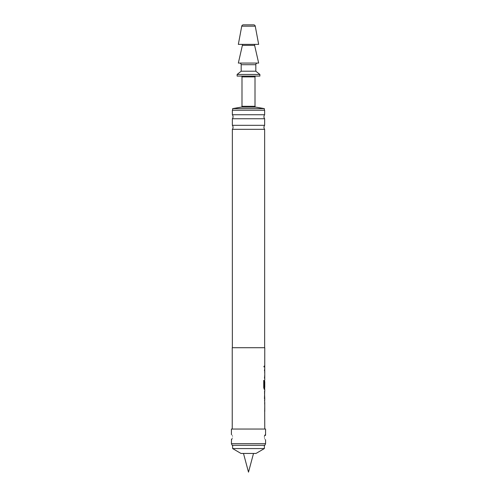 <?xml version="1.0" encoding="UTF-8"?>
<svg xmlns="http://www.w3.org/2000/svg" width="497" height="497" viewBox="0 0 497 497"><rect width="100%" height="100%" fill="white"/><g stroke="black" fill="none" stroke-linecap="round" stroke-linejoin="round"><path stroke-width="0.37" stroke-dasharray="2.48 1.86" d="M263.733 366.183C263.975 367.525 264.174 367.525 264.348 366.183C264.174 364.835 263.975 364.835 263.733 366.183C263.975 367.525 264.174 367.525 264.348 366.183C264.174 364.835 263.975 364.835 263.733 366.183M263.658 366.183C263.895 367.525 264.1 367.525 264.267 366.183C264.1 364.835 263.895 364.835 263.658 366.183C263.895 367.525 264.1 367.525 264.267 366.183C264.1 364.835 263.895 364.835 263.658 366.183M232.354 118.752L264.646 118.752M232.354 129.326L264.646 129.326M264.684 402.272L264.522 409.733M264.684 409.733L264.522 402.272M264.684 400.234L264.652 392.878M264.684 398.631L264.684 400.34M264.727 386.56L264.64 380.068L264.684 389.238L264.218 389.238M264.199 387.343L264.684 387.343L264.659 381.59L264.764 387.343M264.522 370.675L264.522 378.136M264.441 378.136L264.684 370.675M264.684 365.326L264.441 367.034L264.764 367.034M243.487 453.444L253.513 453.444L243.487 453.444M232.639 445.312L264.361 445.312L232.639 445.312M238.336 44.37L258.664 44.37M255.415 44.37L241.585 44.37L255.415 44.37M238.336 63.076L258.664 63.076M257.446 63.076L239.554 63.076L257.446 63.076M241.182 71.208L255.818 71.208M237.112 74.457L259.888 74.457M237.112 76.084L259.888 76.084M232.639 108.619L264.361 108.619M232.639 110.241L264.361 110.241L232.639 110.241M253.656 24.85L243.344 24.85M241.182 76.084L255.818 76.084L241.182 76.084M264.646 125.319L232.354 125.319M264.646 114.745L232.354 114.745M231.422 434.546A3.255 3.255 0 0 1 232.602 436.161L232.602 437.18L232.602 436.161A3.255 3.255 0 0 0 231.422 434.546M264.398 438.192A3.255 3.255 0 0 0 265.578 439.814A3.255 3.255 0 0 1 264.398 438.192L264.398 437.18L264.398 438.192M264.646 347.72L232.354 347.72L264.646 347.72M264.764 429.048L232.236 429.048L264.764 429.048M264.764 376.428L264.659 370.675M232.236 347.72L264.764 347.72M264.764 365.326L264.528 367.034L264.441 365.326M264.764 368.973L264.64 378.136M264.764 380.068L264.764 389.238M264.764 391.17L264.764 392.878M264.447 398.631L264.764 398.631L264.764 400.34M264.64 402.272L264.764 411.441M264.659 409.733L264.764 403.98M232.354 110.241L264.646 110.241M232.18 445.312L264.82 445.312M231.422 443.684L265.578 443.684M231.422 429.048L265.578 429.048M265.497 435.453L265.547 434.807M231.422 439.814L231.422 439.814A3.255 3.255 0 0 0 232.602 438.192L232.602 437.18L232.602 438.192A3.255 3.255 0 0 1 231.422 439.814A3.255 3.255 0 0 0 232.602 438.192A3.255 3.255 0 0 1 231.422 439.814L231.503 438.907M264.398 436.161L264.398 437.18L264.398 436.161A3.255 3.255 0 0 1 265.578 434.546A3.255 3.255 0 0 0 264.398 436.161M256.023 453.444L240.977 453.444M264.361 448.567L232.639 448.567M264.137 389.238L263.658 387.641L263.733 380.472M263.658 380.472L264.168 380.472M242.381 45.364L254.619 45.364M241.747 26.179L255.253 26.179M241.182 64.703L255.818 64.703M241.996 76.898L255.004 76.898M255.004 106.308L241.996 106.308M241.318 107.11L255.682 107.11"/><path stroke-width="0.75" d="M254.619 45.364L242.381 45.364L238.336 63.076L258.664 63.076L254.619 45.364A0.814 0.814 0 0 1 255.415 44.37M242.381 45.364A0.814 0.814 0 0 0 241.585 44.37M264.646 129.326L232.354 129.326A3.255 3.255 0 0 0 232.354 125.319L264.646 125.319A3.255 3.255 0 0 0 264.646 129.326L264.646 347.72M264.646 118.752L232.354 118.752A3.255 3.255 0 0 0 232.354 114.745L264.646 114.745A3.255 3.255 0 0 0 264.646 118.752L264.646 125.319M264.684 402.272L264.684 403.98M264.684 409.733L264.684 411.441M264.684 391.276L264.528 398.631M264.652 392.878L264.447 398.631M264.684 398.631L264.684 400.234M264.441 386.56L264.684 381.59M264.684 389.126L264.659 387.343M264.684 368.973L264.441 370.675M264.684 376.428L264.441 378.136M264.684 365.326L264.684 367.034M253.513 453.444L248.5 472.15L243.487 453.444M264.361 448.567L256.023 453.444L240.977 453.444L232.639 448.567L264.361 448.567L264.361 445.312M232.639 448.567L232.639 445.312M255.253 26.179L258.664 44.37L238.336 44.37L241.747 26.179A1.628 1.628 0 0 1 243.344 24.85L253.656 24.85A1.628 1.628 0 0 1 255.253 26.179L241.747 26.179M257.446 63.076A1.628 1.628 0 0 0 255.818 64.703L241.182 64.703A1.628 1.628 0 0 0 239.554 63.076M255.818 64.703L255.818 71.208L259.888 74.457L259.888 76.084L237.112 76.084L237.112 74.457L241.182 71.208L241.182 64.703M255.818 76.084A0.814 0.814 0 0 0 255.004 76.898L255.004 106.308A0.814 0.814 0 0 0 255.682 107.11L264.361 108.619L264.361 110.241M241.182 76.084A0.814 0.814 0 0 1 241.996 76.898L241.996 106.308L255.004 106.308M255.682 107.11L241.318 107.11L232.639 108.619L232.639 110.241M241.318 107.11A0.814 0.814 0 0 0 241.996 106.308M265.578 439.814L265.578 443.684L231.422 443.684L231.503 438.907M265.547 434.807L265.578 429.048L231.422 429.048L231.422 434.546M265.578 434.546A3.255 3.255 0 0 0 264.398 436.161A3.255 3.255 0 0 1 265.578 434.546L265.497 435.453M265.578 443.684L264.82 445.312L232.18 445.312L231.422 443.684M264.646 114.745L264.646 110.241L232.354 110.241L232.354 114.745M232.354 118.752L232.354 125.319M232.354 129.326L232.354 347.72M264.739 370.675L264.764 347.72L232.236 347.72L232.236 429.048M264.684 411.33L264.764 429.048M264.764 411.441L264.739 409.733M264.739 403.98L264.764 409.733M264.764 403.98L264.721 402.272M264.528 400.34L264.764 402.272M264.764 400.34L264.528 391.17M264.721 389.238L264.764 391.17M264.764 389.238L264.218 389.238L263.733 387.641L263.733 380.472L264.249 380.472L264.274 387.343L264.764 387.343L264.764 381.59M264.721 378.136L264.764 380.068M264.764 378.136L264.739 376.428M264.764 370.675L264.764 376.428M264.528 392.878L264.764 398.631M264.361 108.619L232.639 108.619M259.888 74.457L237.112 74.457M255.818 71.208L241.182 71.208M263.658 380.472L264.168 380.472L264.274 387.343M264.684 389.238L264.137 389.238M255.004 76.898L241.996 76.898"/></g></svg>
